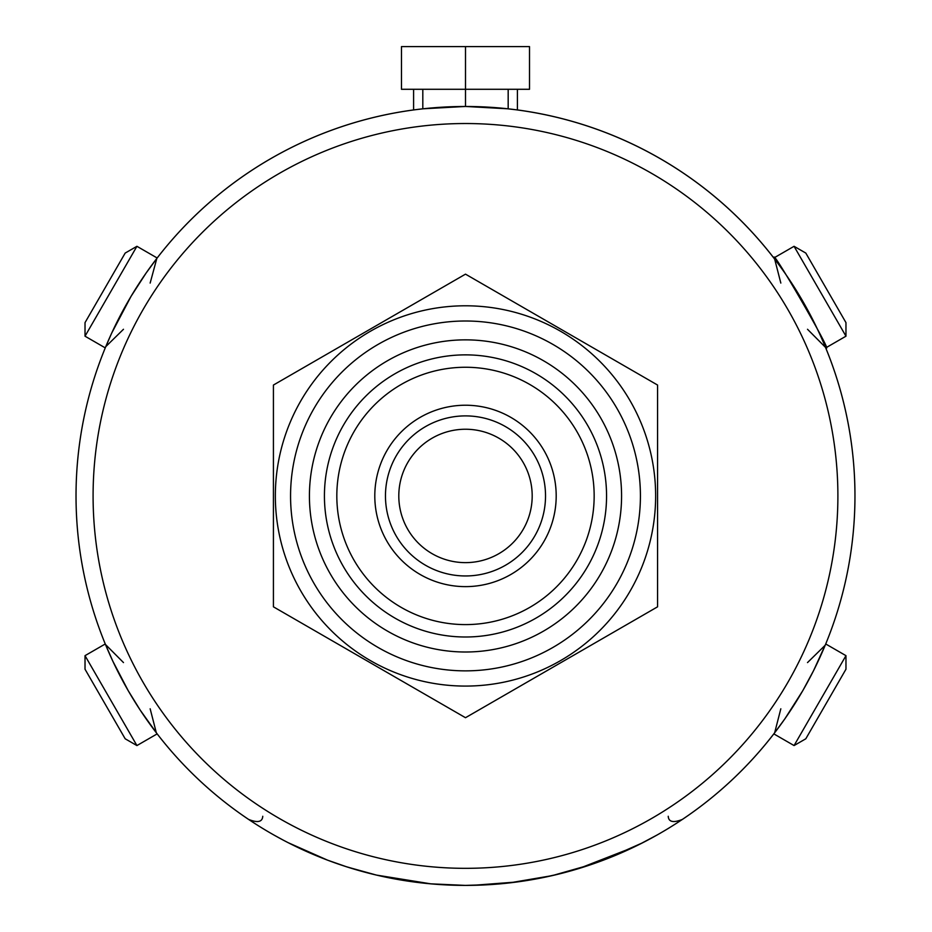 <?xml version="1.0" encoding="UTF-8"?>
<svg xmlns="http://www.w3.org/2000/svg" width="932" height="932" viewBox="0 0 932 932"><rect width="100%" height="100%" fill="white"/><g stroke="black" fill="none" stroke-linecap="round" stroke-linejoin="round"><path stroke-width="1.4" d="M508.173 89.286L529.516 89.286L529.516 46.6L465.499 46.6L465.499 89.286L422.813 89.286L422.813 108.811L465.499 106.458L508.173 108.811L508.173 89.286L465.499 89.286L465.499 106.458M105.304 347.787L105.782 346.622A389.471 389.471 0 0 0 389.366 877.886A389.471 389.471 0 0 0 854.959 495.929A389.471 389.471 0 0 0 105.782 346.622L105.258 347.881L85.022 336.196L136.922 246.304L157.159 257.989L146.056 273.123L131.074 296.306L111.724 333.039L105.782 346.622L123.478 329.276M123.49 662.582L105.467 644.478M105.258 643.977L112.819 661.172L128.208 690.67L140.184 710.079L157.159 733.88L136.922 745.565L85.022 655.662L105.258 643.977A389.471 389.471 0 0 1 105.782 346.622A389.471 389.471 0 0 0 105.258 643.977M272.307 834.105L270.094 832.835M265.946 830.4L261.601 827.767M256.533 824.599L248.576 819.403A389.471 389.471 0 0 1 156.331 732.797L150.157 708.786M657.409 834.839L638.979 844.625M634.366 846.885L579.005 868.496M558.524 874.123L537.31 878.725M517.237 881.952L472.978 885.33M427.38 883.536L409.556 881.357M401.669 880.134L387.933 877.594M370.68 873.68L345.923 866.585M327.645 860.189L312.395 854.038M283.433 840.233L273.577 834.839M780.83 708.786L774.655 732.797A389.471 389.471 0 0 1 773.84 733.868A389.471 389.471 0 0 1 682.41 819.403L674.453 824.599M669.386 827.767L665.04 830.4M660.893 832.835L658.691 834.105M794.064 745.565L845.965 655.662L845.965 669.223L805.807 738.785L794.064 745.565L773.828 733.88A389.471 389.471 0 0 0 774.655 732.797L774.154 733.449M668.232 816.269C668.593 822.001 673.323 823.049 682.41 819.403A389.471 389.471 0 0 0 773.828 733.88L784.93 718.747L802.79 690.67L813.601 670.586L825.729 643.977L845.965 655.662M807.508 329.276L825.519 347.38M825.204 346.622A389.471 389.471 0 0 1 825.717 347.869A389.471 389.471 0 0 0 825.204 346.622C838.054 362.63 767.211 239.932 774.655 259.061L780.83 283.072M794.064 246.304L845.965 336.196L845.965 322.635L805.807 253.073L794.064 246.304L773.828 257.989L774.655 259.061A389.471 389.471 0 0 0 517.4 109.929L504.072 108.38M516.048 109.755A389.471 389.471 0 0 1 517.377 109.929A389.471 389.471 0 0 0 516.048 109.755L516.864 109.859M498.958 107.902L471.161 106.504M460.42 106.493L429.675 108.112M425.19 108.555L414.95 109.755A389.471 389.471 0 0 0 157.159 257.989A389.471 389.471 0 0 1 414.95 109.755M150.157 283.072L156.832 258.409M642.765 842.714L603.621 860.085L591.156 864.57L552.268 875.614L509.175 882.942L490.185 884.619L465.196 885.4M430.933 883.862L376.423 875.078L347.088 866.97L327.493 860.131L288.221 842.714M430.491 883.827L465.499 885.4L433.077 884.049M500.053 883.862L497.921 884.049M491.187 884.55L483.16 885.004M476.427 885.249L465.499 885.4M545.523 495.929A80.024 80.024 0 0 1 425.481 565.235A80.024 80.024 0 0 1 425.481 426.623A80.024 80.024 0 0 1 545.523 495.929M845.965 336.196L825.729 347.881A389.471 389.471 0 0 1 825.204 645.235L807.508 662.582M105.782 645.235A389.471 389.471 0 0 1 105.269 643.989A389.471 389.471 0 0 0 105.782 645.235M156.331 259.061A389.471 389.471 0 0 1 157.159 258.001A389.471 389.471 0 0 0 156.331 259.061M136.922 745.565L125.179 738.785L85.022 669.223L85.022 655.662M136.922 246.304L125.179 253.073L85.022 322.635L85.022 336.196M422.813 89.286L401.471 89.286L401.471 46.6L465.499 46.6M465.499 321.004A174.925 174.925 0 0 1 616.984 583.397A174.925 174.925 0 0 1 314.002 583.397A174.925 174.925 0 0 1 465.499 321.004M465.499 339.854A156.075 156.075 0 0 0 330.336 573.972A156.075 156.075 0 0 0 600.662 573.972A156.075 156.075 0 0 0 465.499 339.854M556.194 495.929A90.695 90.695 0 0 0 420.146 417.385A90.695 90.695 0 0 0 420.146 574.473A90.695 90.695 0 0 0 556.194 495.929M594.162 495.929A128.674 128.674 0 0 1 401.156 607.361A128.674 128.674 0 0 1 401.156 384.497A128.674 128.674 0 0 1 594.162 495.929M398.803 495.929A66.685 66.685 0 0 1 498.841 438.18A66.685 66.685 0 0 1 498.841 553.69A66.685 66.685 0 0 1 398.803 495.929M606.557 495.929A141.07 141.07 0 0 0 394.958 373.767A141.07 141.07 0 0 0 394.958 618.102A141.07 141.07 0 0 0 606.557 495.929M657.561 385.044L657.561 606.825L465.499 717.71L273.425 606.825L273.425 385.044L465.499 274.148L657.561 385.044L657.561 606.825L465.499 717.71L273.425 606.825L273.425 385.044L465.499 274.148L657.561 385.044M465.499 686.08A190.151 190.151 0 0 0 655.639 495.929A190.151 190.151 0 0 0 465.499 305.789A190.151 190.151 0 0 0 275.348 495.929A190.151 190.151 0 0 0 465.499 686.08M156.331 732.797A389.471 389.471 0 0 0 248.576 819.403C257.675 823.049 262.393 822.001 262.754 816.269M837.891 495.929A372.392 372.392 0 0 1 279.297 818.436A372.392 372.392 0 0 1 279.297 173.422A372.392 372.392 0 0 1 837.891 495.929M825.729 347.881A389.471 389.471 0 0 1 825.204 645.235M517.4 89.286L517.4 109.929A389.471 389.471 0 0 1 774.655 259.061M413.598 89.286L413.598 109.929"/></g></svg>
